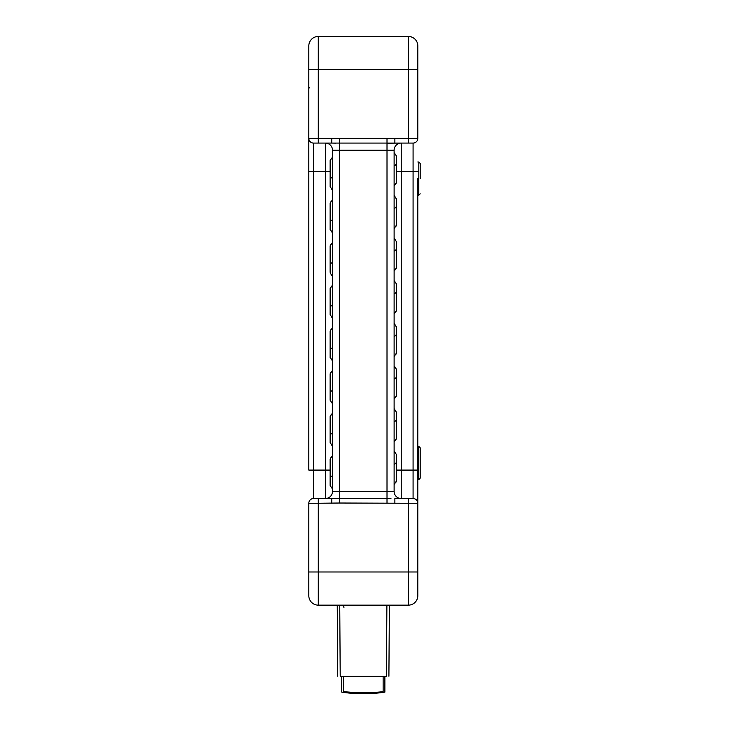 <?xml version="1.0" encoding="UTF-8"?>
<svg xmlns="http://www.w3.org/2000/svg" width="729" height="729" viewBox="0 0 729 729"><rect width="100%" height="100%" fill="white"/><g stroke="black" fill="none" stroke-linecap="round" stroke-linejoin="round"><path stroke-width="1.09" d="M417.817 462.979L417.817 595.675A9.477 9.477 0 0 1 408.34 605.152L318.291 605.152A9.477 9.477 0 0 1 308.814 595.675L308.814 503.265A4.739 4.739 0 0 1 313.552 498.527A4.739 4.739 0 0 0 308.814 503.265A4.739 4.739 0 0 1 313.552 498.527A4.739 4.739 0 0 0 308.814 503.265A4.739 4.739 0 0 1 313.552 498.527L313.552 470.087L308.814 470.087L308.814 138.346A4.739 4.739 0 0 0 313.552 143.084A4.739 4.739 0 0 1 308.814 138.346A4.739 4.739 0 0 0 313.552 143.084A4.739 4.739 0 0 1 308.814 138.346A4.739 4.739 0 0 0 313.552 143.084L413.079 143.084A4.739 4.739 0 0 0 416.013 142.064A4.739 4.739 0 0 1 413.079 143.084A4.739 4.739 0 0 0 417.817 138.346L417.817 45.927A9.477 9.477 0 0 0 408.34 36.45A9.477 9.477 0 0 1 417.817 45.927M339.623 503.019L318.291 503.265L318.291 571.983L408.34 571.983L408.34 503.265L339.623 503.019L339.623 498.381L331.759 498.527L387.008 498.381L387.008 491.41L339.623 491.41L339.623 498.381M308.814 69.629L308.814 138.346L318.291 138.346L318.291 69.629L308.814 69.629L308.814 45.927L308.814 69.629M417.817 69.629L408.34 69.629L408.34 36.45L318.291 36.45L318.291 69.629L408.34 69.629L408.34 138.346L417.817 138.346A4.739 4.739 0 0 1 413.079 143.084L413.079 498.527A4.739 4.739 0 0 1 416.013 499.547A4.739 4.739 0 0 0 413.079 498.527A4.739 4.739 0 0 1 416.013 499.547A4.739 4.739 0 0 0 413.079 498.527L408.34 498.527L408.34 503.265L417.817 503.265A4.739 4.739 0 0 0 413.079 498.527L408.34 498.527L413.079 498.527A4.739 4.739 0 0 1 417.817 503.265L417.817 178.623M308.814 171.515L313.552 171.515L313.552 470.087L325.398 470.087L325.398 498.527L318.291 498.527L331.759 498.527L313.552 498.527L331.759 498.527L331.759 503.265M408.34 498.527L394.872 498.527L394.872 503.265M390.954 498.445L387.008 498.381L387.008 503.019M318.291 36.45A9.477 9.477 0 0 0 308.814 45.927M325.398 498.527A7.108 7.108 0 0 0 332.506 491.41L332.506 150.192A7.108 7.108 0 0 0 325.398 143.084L325.398 470.087L330.137 470.087M417.817 470.087L401.232 470.087L401.232 498.527A7.108 7.108 0 0 1 394.116 491.41L394.116 150.192L387.008 150.192L387.008 143.23L401.232 143.084L394.872 143.084L394.872 138.346L408.34 138.346L408.34 143.084L401.232 143.084A7.108 7.108 0 0 0 394.116 150.192M335.677 143.166L331.759 143.084L331.759 138.346L394.872 138.346M330.137 171.515L313.552 171.515L313.552 143.084L318.291 143.084L318.291 138.346L331.759 138.346M330.137 465.895L330.137 459.188L332.506 455.671L332.506 456.627A3.791 3.28 0 0 0 330.137 459.671L330.137 485.049M330.137 478.825A3.791 3.28 180 0 1 332.506 475.782L332.506 489.041L330.137 485.532M330.137 416.532L332.506 413.024L332.506 413.972A3.791 3.28 180 0 0 330.137 417.015L330.137 436.17A3.791 3.28 180 0 1 332.506 433.126L332.506 446.394L330.137 442.394M330.137 373.886L332.506 370.368L332.506 371.316A3.791 3.28 180 0 0 330.137 374.36L330.137 393.514A3.791 3.28 180 0 1 332.506 390.471L332.506 403.738L330.137 400.221L330.137 380.593M330.137 331.23L332.506 327.713L332.506 328.67A3.791 3.28 180 0 0 330.137 331.713L330.137 350.868A3.791 3.28 180 0 1 332.506 347.824L332.506 361.083L330.137 357.092M330.137 288.575L332.506 285.066L332.506 286.014A3.791 3.28 180 0 0 330.137 289.058L330.137 308.212A3.791 3.28 180 0 1 332.506 305.169L332.506 318.436L330.137 314.436M330.137 245.928L332.506 242.411L332.506 243.358A3.791 3.28 180 0 0 330.137 246.402L330.137 265.556A3.791 3.28 180 0 1 332.506 262.513L332.506 275.781C332.123 276.291 331.331 275.125 330.137 272.263L330.137 271.78M330.137 203.273L332.506 199.755L332.506 200.712A3.791 3.28 180 0 0 330.137 203.755L330.137 222.91A3.791 3.28 180 0 1 332.506 219.857L332.506 233.125L330.137 229.134M330.137 160.617L332.506 157.1L332.506 158.056A3.791 3.28 180 0 0 330.137 161.1L330.137 180.254A3.791 3.28 180 0 1 332.506 177.211L332.506 190.479L330.137 186.478M330.137 459.188L330.137 459.671M330.137 436.17L330.137 442.877M330.137 393.514L330.137 400.221M330.137 350.868L330.137 357.575M330.137 308.212L330.137 314.919M330.137 265.556L330.137 272.263M330.137 222.91L330.137 229.617M330.137 180.254L330.137 186.961M396.494 175.707L396.494 182.414L394.116 185.931L394.116 184.975A3.791 3.28 180 0 0 396.494 181.931L396.494 156.553M396.494 162.786A3.791 3.28 -0 0 1 394.116 165.829L394.116 152.561L396.494 156.079M396.494 225.07L394.116 228.587L394.116 227.63A3.791 3.28 0 0 0 396.494 224.587L396.494 205.432A3.791 3.28 -0 0 1 394.116 208.476L394.116 195.217L396.494 199.208M396.494 267.725L394.116 271.234L394.116 270.286A3.791 3.28 0 0 0 396.494 267.242L396.494 248.088A3.791 3.28 -0 0 1 394.116 251.131L394.116 237.864L396.494 241.864M396.494 310.372L394.116 313.889L394.116 312.941A3.791 3.28 0 0 0 396.494 309.898L396.494 290.743A3.791 3.28 -0 0 1 394.116 293.787L394.116 280.519L396.494 284.037L396.494 303.665M396.494 353.027L394.116 356.545L394.116 355.588A3.791 3.28 0 0 0 396.494 352.544L396.494 333.39A3.791 3.28 -0 0 1 394.116 336.433L394.116 323.175L396.494 327.166M396.494 395.683L394.116 399.191L394.116 398.244A3.791 3.28 0 0 0 396.494 395.2L396.494 376.046A3.791 3.28 -0 0 1 394.116 379.089L394.116 365.821L396.494 369.339L396.494 388.976M396.494 438.329L394.116 441.847L394.116 440.899A3.791 3.28 0 0 0 396.494 437.856L396.494 418.701A3.791 3.28 -0 0 1 394.116 421.745L394.116 408.477L396.494 412.477M396.494 480.985L394.116 484.503L394.116 483.546A3.791 3.28 0 0 0 396.494 480.502L396.494 461.348A3.791 3.28 -0 0 1 394.116 464.391L394.116 451.133L396.494 454.641L396.494 474.278M396.494 182.414L396.494 181.931M396.494 205.432L396.494 198.725M396.494 248.088L396.494 241.381M396.494 290.743L396.494 284.037M396.494 333.39L396.494 326.683M396.494 376.046L396.494 369.339M396.494 418.701L396.494 411.994M396.494 461.348L396.494 454.641M420.186 178.623L420.186 163.424L420.186 178.623M417.817 446.33L418.801 446.358L418.801 479.6L420.186 478.178L420.186 447.779L420.186 462.979M308.814 88.765L309.242 87.462M343.505 676.239L343.505 691.684L355.151 692.55L343.505 691.684C341.172 692.277 341.172 692.277 343.505 691.684C341.172 692.277 341.172 692.277 343.505 691.684C341.172 692.277 341.172 692.277 343.505 691.684C341.172 692.277 341.172 692.277 343.505 691.684C356.718 693.069 369.922 693.069 383.126 691.684C385.459 692.277 385.459 692.277 383.126 691.684C385.459 692.277 385.459 692.277 383.126 691.684C385.459 692.277 385.459 692.277 383.126 691.684C385.459 692.277 385.459 692.277 383.126 691.684C385.459 692.277 385.459 692.277 383.126 691.684C385.459 692.277 385.459 692.277 383.126 691.684L383.126 676.239M339.741 605.152L340.215 676.239C336.898 676.239 336.898 676.239 340.215 676.239L386.416 676.239C389.733 676.239 389.733 676.239 386.416 676.239L386.889 605.152M343.505 691.684C341.172 692.277 341.172 692.277 343.505 691.684C341.172 692.277 341.172 692.277 343.505 691.684L355.151 692.55M308.814 571.983L318.291 571.983L318.291 605.152M417.817 595.675A9.477 9.477 0 0 1 408.34 605.152L408.34 571.983L417.817 571.983M318.291 498.527L318.291 503.265L308.814 503.265A4.739 4.739 0 0 1 313.552 498.527A4.739 4.739 0 0 0 308.814 503.265M313.552 143.084A4.739 4.739 0 0 1 308.814 138.346A4.739 4.739 0 0 0 313.552 143.084M332.506 491.41L339.623 491.41L339.623 138.583M325.398 143.084A7.108 7.108 0 0 1 332.506 150.192L387.008 150.192L387.008 491.41L394.116 491.41M413.079 143.084A4.739 4.739 0 0 0 417.817 138.346A4.739 4.739 0 0 1 413.079 143.084A4.739 4.739 0 0 0 416.013 142.064M396.494 470.087L401.232 470.087L401.232 171.515L417.817 171.515M396.494 171.515L401.232 171.515L401.232 143.084M387.008 138.583L387.008 143.23M417.817 161.984L418.801 162.002L418.801 195.244L417.817 195.272M418.801 162.002L420.186 163.424M418.801 195.244L420.186 193.823M418.801 479.6L417.817 479.627M418.801 446.358L420.186 447.779M343.888 607.558C344.27 606.792 343.468 605.99 341.473 605.152M389.377 605.152L388.903 676.239M341.755 676.239L341.755 692.131A142.173 142.173 0 0 0 384.876 692.131L384.876 676.239M337.254 605.152L337.727 676.239"/></g></svg>
